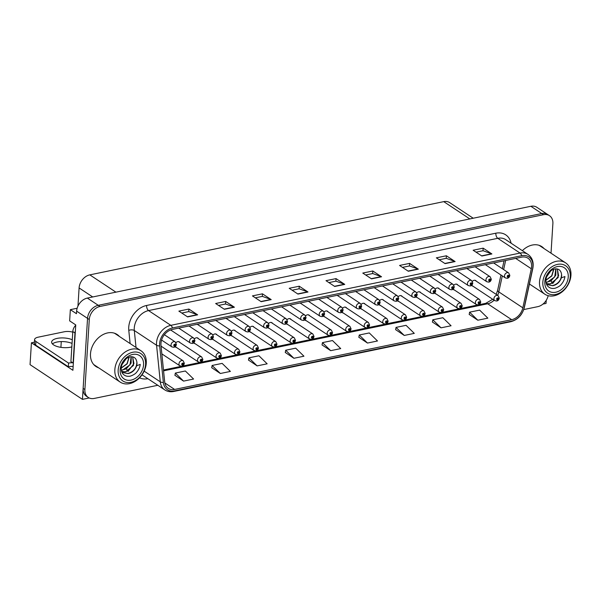 <?xml version="1.0" encoding="UTF-8"?>
<svg xmlns="http://www.w3.org/2000/svg" width="601" height="601" viewBox="0 0 601 601"><rect width="100%" height="100%" fill="white"/><g stroke="black" fill="none" stroke-linecap="round" stroke-linejoin="round"><path stroke-width="0.9" d="M437.851 287.932L461.027 303.295A2.997 2.269 -56.5 0 0 458.413 303.565A2.997 2.269 -56.5 0 0 456.865 306.315A2.997 2.269 -56.5 0 0 457.714 308.298L434.568 292.957A3.2 2.419 123.5 0 0 435.124 293.566A3.2 2.419 123.5 0 0 435.943 293.866M419.325 291.77L442.501 307.126A2.997 2.269 -56.5 0 0 439.887 307.396A2.997 2.269 -56.5 0 0 438.339 310.146A2.997 2.269 -56.5 0 0 439.188 312.129L416.042 296.789A3.2 2.419 123.5 0 0 416.598 297.397A3.2 2.419 123.5 0 0 417.417 297.698M397.501 300.628A3.2 2.419 123.5 0 0 398.08 301.236A3.2 2.419 123.5 0 0 398.891 301.529M378.976 304.467A3.2 2.419 123.5 0 0 379.554 305.068A3.2 2.419 123.5 0 0 380.365 305.368M360.45 308.298A3.2 2.419 123.5 0 0 361.028 308.899A3.2 2.419 123.5 0 0 361.84 309.199M341.931 312.129A3.2 2.419 123.5 0 0 342.502 312.73A3.2 2.419 123.5 0 0 343.314 313.031M323.406 315.961A3.2 2.419 123.5 0 0 323.977 316.569A3.2 2.419 123.5 0 0 324.788 316.862M304.88 319.8A3.2 2.419 123.5 0 0 305.451 320.401A3.2 2.419 123.5 0 0 306.262 320.701M286.354 323.631A3.2 2.419 123.5 0 0 286.925 324.232A3.2 2.419 123.5 0 0 287.736 324.532M271.126 322.436L294.302 337.792A2.997 2.269 -56.5 0 0 291.688 338.062A2.997 2.269 -56.5 0 0 290.14 340.812A2.997 2.269 -56.5 0 0 290.989 342.795L267.836 327.455A3.2 2.419 123.5 0 0 268.399 328.063A3.2 2.419 123.5 0 0 269.21 328.364M252.6 326.268L275.776 341.631A2.997 2.269 -56.5 0 0 273.162 341.894A2.997 2.269 -56.5 0 0 271.614 344.643A2.997 2.269 -56.5 0 0 272.463 346.627L249.317 331.286A3.2 2.419 123.5 0 0 249.873 331.902A3.2 2.419 123.5 0 0 250.685 332.195M234.074 330.099L257.251 345.462A2.997 2.269 -56.5 0 0 254.636 345.725A2.997 2.269 -56.5 0 0 253.089 348.482A2.997 2.269 -56.5 0 0 253.938 350.466L230.792 335.118A3.2 2.419 123.5 0 0 231.347 335.734A3.2 2.419 123.5 0 0 232.166 336.034M215.549 333.931L238.725 349.294A2.997 2.269 -56.5 0 0 236.11 349.564A2.997 2.269 -56.5 0 0 234.563 352.314A2.997 2.269 -56.5 0 0 235.412 354.297L212.266 338.956A3.2 2.419 123.5 0 0 212.829 339.565A3.2 2.419 123.5 0 0 213.64 339.865M193.725 342.795A3.2 2.419 123.5 0 0 194.303 343.396A3.2 2.419 123.5 0 0 195.115 343.697M175.199 346.627A3.2 2.419 123.5 0 0 175.777 347.235A3.2 2.419 123.5 0 0 176.589 347.528M456.377 284.1L479.553 299.463A2.997 2.269 -56.5 0 0 476.939 299.726A2.997 2.269 -56.5 0 0 475.391 302.483A2.997 2.269 -56.5 0 0 476.24 304.467L453.094 289.119A3.2 2.419 123.5 0 0 453.65 289.735A3.2 2.419 123.5 0 0 454.461 290.035M474.903 280.269L498.079 295.632A2.997 2.269 -56.5 0 0 495.464 295.895A2.997 2.269 -56.5 0 0 493.917 298.644A2.997 2.269 -56.5 0 0 494.766 300.628L471.612 285.287A3.2 2.419 123.5 0 0 472.176 285.903A3.2 2.419 123.5 0 0 472.987 286.196M77.138 308.253L70.347 309.658L69.648 320.866L75.756 324.923L72.901 370.291L31.425 342.795L34.422 342.179M551.019 253.201L552.882 223.61A11.997 9.068 123.5 0 0 549.479 215.676L536.821 207.285A11.997 9.068 123.5 0 0 530.878 206.293L87.348 298.073A11.997 9.068 123.5 0 0 76.627 311.145L76.462 313.707L70.347 309.658M530.878 206.293L541.794 213.528A11.997 9.068 123.5 0 1 547.736 214.519A11.997 9.068 123.5 0 0 541.794 213.528L98.264 305.308A11.997 9.068 123.5 0 0 87.543 318.38L82.442 399.365L89.203 397.967M82.442 399.365L30.05 364.642L31.425 342.795M542.973 304.068L546.039 303.437L546.234 300.327M439.256 288.863A3.2 2.419 123.5 0 0 438.662 288.232A3.2 2.419 123.5 0 0 435.312 289.013M420.73 292.695A3.2 2.419 123.5 0 0 420.137 292.063A3.2 2.419 123.5 0 0 416.786 292.845M402.204 296.533A3.2 2.419 123.5 0 0 401.611 295.902A3.2 2.419 123.5 0 0 398.26 296.676M383.678 300.365A3.2 2.419 123.5 0 0 383.085 299.734A3.2 2.419 123.5 0 0 379.734 300.515M365.153 304.196A3.2 2.419 123.5 0 0 364.559 303.565A3.2 2.419 123.5 0 0 361.216 304.346M346.627 308.028A3.2 2.419 123.5 0 0 346.033 307.396A3.2 2.419 123.5 0 0 342.69 308.178M328.101 311.866A3.2 2.419 123.5 0 0 327.515 311.235A3.2 2.419 123.5 0 0 324.164 312.009M309.575 315.698A3.2 2.419 123.5 0 0 308.989 315.067A3.2 2.419 123.5 0 0 305.639 315.848M291.049 319.529A3.2 2.419 123.5 0 0 290.463 318.898A3.2 2.419 123.5 0 0 287.113 319.679M272.531 323.361A3.2 2.419 123.5 0 0 271.937 322.729A3.2 2.419 123.5 0 0 268.587 323.511M254.005 327.199A3.2 2.419 123.5 0 0 253.412 326.568A3.2 2.419 123.5 0 0 250.061 327.342M235.479 331.031A3.2 2.419 123.5 0 0 234.886 330.4A3.2 2.419 123.5 0 0 231.535 331.181M216.953 334.862A3.2 2.419 123.5 0 0 216.36 334.231A3.2 2.419 123.5 0 0 213.009 335.012M198.428 338.694A3.2 2.419 123.5 0 0 197.834 338.062A3.2 2.419 123.5 0 0 194.484 338.844M179.902 342.532A3.2 2.419 123.5 0 0 179.308 341.901A3.2 2.419 123.5 0 0 175.965 342.675M161.376 346.364A3.2 2.419 123.5 0 0 161.045 345.936M457.782 285.032A3.2 2.419 123.5 0 0 457.188 284.401A3.2 2.419 123.5 0 0 453.838 285.182M476.308 281.2A3.2 2.419 123.5 0 0 475.714 280.569A3.2 2.419 123.5 0 0 472.363 281.343M77.957 306.082L79.099 287.939A11.997 9.068 -56.5 0 1 89.827 274.867L443.741 201.635A11.997 9.068 -56.5 0 1 449.676 202.627L473.22 218.231M60.904 347.355L61.272 341.586M119.389 336.462A19.202 14.514 123.5 0 0 117.15 334.502A19.202 14.514 123.5 0 0 100.412 336.214A19.202 14.514 123.5 0 0 90.496 353.824A19.202 14.514 123.5 0 0 95.942 366.505A19.202 14.514 123.5 0 0 98.617 367.804M95.093 365.889A19.202 14.514 123.5 0 0 96.874 366.648M160.955 343.366A12.801 9.676 -56.5 0 1 172.389 329.423L521.623 257.16A12.801 9.676 -56.5 0 1 527.956 258.22A12.801 9.676 -56.5 0 1 531.299 268.745L522.832 307.817A12.801 9.676 -56.5 0 1 511.684 319.687L174.621 389.433A12.801 9.676 -56.5 0 1 168.288 388.381A12.801 9.676 -56.5 0 1 164.689 381.928L160.985 345.365A12.801 9.676 -56.5 0 1 160.955 343.366M159.611 343.644A14.401 10.886 123.5 0 0 159.656 345.898L163.359 382.454A14.401 10.886 123.5 0 0 174.53 390.905L511.594 321.159A14.401 10.886 123.5 0 0 524.132 307.802L532.599 268.722A14.401 10.886 123.5 0 0 521.721 255.695L172.479 327.958A14.401 10.886 123.5 0 0 159.611 343.644M549.479 215.676A11.997 9.068 123.5 0 0 543.544 214.685L541.794 213.528L98.264 305.308A11.997 9.068 123.5 0 0 87.543 318.38L83.133 388.366A11.997 9.068 123.5 0 0 86.536 396.299L88.287 397.456A11.997 9.068 123.5 0 0 94.222 398.44L157.823 385.286M476.045 252.165L483.046 250.715L491.588 253.787A3.2 1.668 78.3 0 1 491.896 253.945L483.159 248.16L473.13 250.234L481.859 256.018L491.896 253.945M483.001 250.722L483.159 248.16M439.256 259.775L446.265 258.325L454.807 261.397A3.2 1.668 78.3 0 1 455.115 261.555L446.378 255.771L436.349 257.844L445.078 263.629L455.115 261.555M446.22 258.332L446.378 255.771M402.475 267.385L409.484 265.935L418.026 269.008A3.2 1.668 78.3 0 1 418.326 269.165L409.597 263.381L399.567 265.454L408.297 271.246L418.326 269.165M409.431 265.942L409.597 263.381M365.693 274.995L372.703 273.545L381.237 276.625A3.2 1.668 78.3 0 1 381.545 276.776L372.815 270.991L362.779 273.064L371.516 278.856L381.545 276.776M372.65 273.553L372.815 270.991M181.78 313.053L188.782 311.603L197.323 314.676A3.2 1.668 78.3 0 1 197.631 314.834L188.902 309.049L178.865 311.123L187.602 316.907L197.631 314.834M188.737 311.611L188.902 309.049M218.561 305.443L225.57 303.993L234.112 307.066A3.2 1.668 78.3 0 1 234.413 307.224L225.683 301.439L215.654 303.513L224.383 309.297L234.413 307.224M225.518 304.001L225.683 301.439M255.342 297.833L262.352 296.383L270.893 299.456A3.2 1.668 78.3 0 1 271.201 299.614L262.464 293.821L252.435 295.902L261.165 301.687L271.201 299.614M262.306 296.391L262.464 293.821M292.131 290.215L299.133 288.765L307.674 291.846A3.2 1.668 78.3 0 1 307.982 292.003L299.245 286.211L289.216 288.292L297.946 294.077L307.982 292.003M299.088 288.78L299.245 286.211M328.912 282.605L335.914 281.155L344.456 284.235A3.2 1.668 78.3 0 1 344.764 284.386L336.034 278.601L325.997 280.675L334.734 286.467L344.764 284.386M335.869 281.17L336.034 278.601M544.063 248.589A19.202 14.514 123.5 0 0 541.824 246.628A19.202 14.514 123.5 0 0 522.359 250.662M543.544 214.685L100.006 306.465A11.997 9.068 123.5 0 0 89.286 319.537L84.884 389.523A11.997 9.068 123.5 0 0 88.287 397.456M523.779 309.56L537.752 306.668A11.997 9.068 123.5 0 0 548.172 295.692M395.623 329.633L404.255 335.448L414.292 333.367L406.058 325.329L396.029 327.41L395.616 329.716M432.412 322.023L441.044 327.83L451.073 325.757L442.847 317.719L432.81 319.792L432.397 322.106M469.193 314.413L477.825 320.22L487.854 318.147L479.628 310.108L469.591 312.182L469.178 314.496M285.28 352.471L293.912 358.279L303.941 356.205L295.715 348.167L285.678 350.24L285.265 352.547M248.498 360.082L257.13 365.889L267.16 363.815L258.933 355.777L248.897 357.85L248.483 360.157M211.71 367.692L220.342 373.499L230.378 371.426L222.145 363.387L212.115 365.461L211.702 367.774M174.929 375.302L183.56 381.109L193.59 379.036L185.363 370.997L175.334 373.071L174.914 375.385M358.842 337.251L367.474 343.058L377.503 340.977L369.277 332.939L359.248 335.02L358.827 337.326M330.693 350.668L340.722 348.595L332.496 340.557L322.467 342.63L322.046 344.936L330.693 350.668L322.467 342.63M293.912 358.279L285.678 350.24M257.13 365.889L248.897 357.85M220.342 373.499L212.115 365.461M183.56 381.109L175.334 373.071M367.474 343.058L359.248 335.02M404.255 335.448L396.029 327.41M441.044 327.83L432.81 319.792M477.825 320.22L469.591 312.182M542.312 247.432A19.202 14.514 123.5 0 0 540.923 246.087M117.638 335.305A19.202 14.514 123.5 0 0 116.248 333.961M496.772 300.988A1.998 1.007 -104.3 0 0 496.892 300.973A1.998 1.007 -104.3 0 0 497.493 299.764A0.999 0.759 123.5 0 0 497.568 297.938A0.999 0.759 123.5 0 0 497.418 299.779L497.177 298.922L497.733 298.517L497.493 299.764M497.418 299.779A1.998 1.074 80.9 0 1 496.644 301.026L494.766 300.628M507.342 278.263A1.998 1.007 -104.3 0 0 507.462 278.248A1.998 1.007 -104.3 0 0 508.063 277.031A0.999 0.759 123.5 0 0 508.145 275.205A0.999 0.759 123.5 0 0 507.988 277.046L507.747 276.19L508.303 275.791L508.063 277.031M507.988 277.046A1.998 1.074 80.9 0 1 507.214 278.293L505.336 277.902A2.997 2.269 -56.5 0 1 504.487 275.919A2.997 2.269 -56.5 0 1 506.034 273.162A2.997 2.269 -56.5 0 1 508.649 272.899L509.828 275.348C509.565 276.978 508.784 277.947 507.462 278.248M478.246 304.827A1.998 1.007 -104.3 0 0 478.366 304.812A1.998 1.007 -104.3 0 0 478.967 303.595A0.999 0.759 123.5 0 0 479.042 301.77A0.999 0.759 123.5 0 0 478.892 303.61L478.651 302.754L479.207 302.356L478.967 303.595M478.892 303.61A1.998 1.074 80.9 0 1 478.118 304.857L476.24 304.467M459.72 308.659A1.998 1.007 -104.3 0 0 459.84 308.644A1.998 1.007 -104.3 0 0 460.441 307.427A0.999 0.759 123.5 0 0 460.524 305.601A0.999 0.759 123.5 0 0 460.366 307.442L460.126 306.585L460.682 306.187L460.441 307.427M460.366 307.442A1.998 1.074 80.9 0 1 459.592 308.696L457.714 308.298M441.194 312.49A1.998 1.007 -104.3 0 0 441.314 312.475A1.998 1.007 -104.3 0 0 441.915 311.258A0.999 0.759 123.5 0 0 441.998 309.44A0.999 0.759 123.5 0 0 441.84 311.273L441.6 310.424L442.156 310.018L441.915 311.258M441.84 311.273A1.998 1.074 80.9 0 1 441.066 312.528L439.188 312.129M488.816 282.094A1.998 1.007 -104.3 0 0 488.936 282.079A1.998 1.007 -104.3 0 0 489.537 280.862A0.999 0.759 123.5 0 0 489.62 279.037A0.999 0.759 123.5 0 0 489.469 280.877L489.229 280.021L489.777 279.623L489.537 280.862M489.469 280.877A1.998 1.074 80.9 0 1 488.688 282.132L486.81 281.734A2.997 2.269 -56.5 0 1 485.961 279.75A2.997 2.269 -56.5 0 1 487.509 277.001A2.997 2.269 -56.5 0 1 490.123 276.73L491.302 279.187C491.04 280.817 490.258 281.779 488.936 282.079M470.29 285.926A1.998 1.007 -104.3 0 0 470.418 285.911A1.998 1.007 -104.3 0 0 471.011 284.694A0.999 0.759 123.5 0 0 471.094 282.868A0.999 0.759 123.5 0 0 470.944 284.709L470.703 283.86L471.259 283.454L471.011 284.694M470.944 284.709A1.998 1.074 80.9 0 1 470.162 285.963L468.284 285.565A2.997 2.269 -56.5 0 1 467.435 283.582A2.997 2.269 -56.5 0 1 468.983 280.832A2.997 2.269 -56.5 0 1 471.597 280.562L472.777 283.018C472.521 284.649 471.732 285.61 470.418 285.911M451.764 289.757A1.998 1.007 -104.3 0 0 451.892 289.742A1.998 1.007 -104.3 0 0 452.485 288.533A0.999 0.759 123.5 0 0 452.568 286.707A0.999 0.759 123.5 0 0 452.418 288.548L452.177 287.691L452.733 287.286L452.485 288.533M452.418 288.548A1.998 1.074 80.9 0 1 451.636 289.795L449.758 289.397A2.997 2.269 -56.5 0 1 448.909 287.413A2.997 2.269 -56.5 0 1 450.457 284.664A2.997 2.269 -56.5 0 1 453.079 284.401L454.251 286.85C453.995 288.48 453.207 289.449 451.892 289.742M433.246 293.596A1.998 1.007 -104.3 0 0 433.366 293.581A1.998 1.007 -104.3 0 0 433.967 292.364A0.999 0.759 123.5 0 0 434.042 290.538A0.999 0.759 123.5 0 0 433.892 292.379L433.652 291.523L434.207 291.124L433.967 292.364M433.892 292.379A1.998 1.074 80.9 0 1 433.111 293.626L431.233 293.235A2.997 2.269 -56.5 0 1 430.384 291.252A2.997 2.269 -56.5 0 1 431.939 288.495A2.997 2.269 -56.5 0 1 434.553 288.232L435.725 290.681C435.47 292.311 434.681 293.28 433.366 293.581M72.285 339.76A12.2 4.838 3.6 0 0 57.163 338.386A12.2 4.838 3.6 0 0 51.648 342.037A12.2 4.838 3.6 0 0 57.891 346.724A12.2 4.838 3.6 0 0 70.482 347.213A12.2 4.838 3.6 0 0 71.835 346.875M52.437 343.922A12.2 4.838 -176.4 0 1 56.93 342.052A12.2 4.838 -176.4 0 1 72.052 343.426M73.142 366.497A8.001 3.178 3.6 0 0 68.311 366.753L68.544 363.087L35.887 341.443A8.001 3.178 -176.4 0 1 34.588 339.557A8.001 3.178 -176.4 0 1 38.209 337.169L64.284 331.767A8.001 3.178 -176.4 0 1 72.766 332.158M68.544 363.087A8.001 3.178 -176.4 0 1 72.706 362.794M68.311 366.753L35.654 345.109A8.001 3.178 -176.4 0 1 34.355 343.224L34.588 339.557M73.36 362.974A8.001 6.048 123.5 0 0 73.097 363.049L74.982 332.999A8.001 6.048 -56.5 0 1 75.38 330.896M75.734 325.246A8.001 6.048 123.5 0 0 72.804 331.557L70.91 361.607L73.097 363.049M121.334 370.224L126.315 368.834L131.123 363.124L131.243 356.709M131.131 356.709L130.049 364.792L122.739 370.013L121.319 370.111M122.131 371.621L125.534 371.869L133.52 365.378L132.701 356.851M122.063 371.538L125.361 371.749L128.757 370.456L133.948 363.605L132.633 356.836M121.417 370.644L123.333 372.665L128.156 373.604C132.295 372.62 135.135 369.998 136.66 365.746L140.251 364.409C139.845 367.324 138.628 369.938 136.6 372.237C135.217 374.423 130.244 376.376 129.591 376.249C127.096 376.564 125.023 375.925 123.37 374.355C121.853 372.996 121.139 370.817 121.222 367.842C122.101 361.982 125.061 358.316 130.101 356.829C133.993 356.355 136.247 358.158 136.885 362.238A9.203 6.957 -56.5 0 1 136.66 365.746M136.885 362.238C136.675 367.977 133.707 371.726 127.975 373.484L123.243 372.605M121.8 364.882L126.248 358.594M125.97 358.805L121.92 364.552M121.199 368.195L127.179 363.823L129.192 357.062M129.027 357.114L127.006 363.703L121.207 368.022M145.577 364.446A16.4 12.396 -56.5 0 1 130.928 382.311A16.4 12.396 -56.5 0 1 118.164 370.126A16.4 12.396 -56.5 0 1 132.813 352.261A16.4 12.396 -56.5 0 1 145.577 364.446M129.478 383.641A18.804 14.214 -56.5 0 1 120.177 382.086A18.804 14.214 -56.5 0 1 114.844 369.668A18.804 14.214 -56.5 0 1 131.642 349.196A18.804 14.214 -56.5 0 1 140.95 350.744A18.804 14.214 -56.5 0 1 146.276 363.169A18.804 14.214 -56.5 0 1 129.478 383.641M114.303 333.149A18.804 14.214 -56.5 0 1 115.189 333.675L140.95 350.744M120.177 382.086L94.417 365.017A18.804 14.214 -56.5 0 1 93.583 364.409M131.063 380.11A14.003 10.585 -56.5 0 1 120.17 369.705A14.003 10.585 -56.5 0 1 132.678 354.462A14.003 10.585 -56.5 0 1 143.571 364.867A14.003 10.585 -56.5 0 1 131.063 380.11M546.008 282.35L550.989 280.96L555.797 275.25L555.917 268.835M555.805 268.835L554.723 276.918L547.413 282.139L545.993 282.237M546.805 283.747L550.208 283.995L558.194 277.504L557.375 268.978M546.737 283.664L550.028 283.875L553.431 282.583L558.622 275.731L557.307 268.963M546.091 282.77L547.999 284.791L552.83 285.73C556.969 284.746 559.809 282.124 561.334 277.872L564.925 276.535C564.519 279.45 563.302 282.064 561.266 284.363C559.892 286.549 554.918 288.503 554.265 288.375C551.771 288.69 549.697 288.052 548.044 286.482C546.527 285.114 545.813 282.943 545.888 279.968C546.775 274.109 549.735 270.435 554.776 268.955C558.667 268.482 560.921 270.285 561.559 274.364A9.203 6.957 -56.5 0 1 561.334 277.872M561.559 274.364C561.349 280.104 558.382 283.852 552.65 285.61L547.917 284.731M546.474 277.008L550.914 270.72M550.644 270.931L546.594 276.678M545.873 280.321L551.853 275.949L553.867 269.188M553.701 269.24L551.673 275.829L545.881 280.149M570.251 276.573A16.4 12.396 -56.5 0 1 555.602 294.437A16.4 12.396 -56.5 0 1 542.831 282.252A16.4 12.396 -56.5 0 1 557.488 264.387A16.4 12.396 -56.5 0 1 570.251 276.573M554.152 295.767A18.804 14.214 -56.5 0 1 544.852 294.212A18.804 14.214 -56.5 0 1 539.518 281.794A18.804 14.214 -56.5 0 1 556.316 261.322A18.804 14.214 -56.5 0 1 565.616 262.87A18.804 14.214 -56.5 0 1 570.95 275.296A18.804 14.214 -56.5 0 1 554.152 295.767M538.977 245.276A18.804 14.214 -56.5 0 1 539.856 245.801L565.616 262.87M555.737 292.236A14.003 10.585 -56.5 0 1 544.837 281.831A14.003 10.585 -56.5 0 1 557.352 266.589A14.003 10.585 -56.5 0 1 568.245 276.993A14.003 10.585 -56.5 0 1 555.737 292.236M422.668 316.321A1.998 1.007 -104.3 0 0 422.796 316.306A1.998 1.007 -104.3 0 0 423.389 315.097A0.999 0.759 123.5 0 0 423.472 313.271A0.999 0.759 123.5 0 0 423.322 315.112L423.081 314.255L423.63 313.85L423.389 315.097M423.322 315.112A1.998 1.074 80.9 0 1 422.541 316.359L420.662 315.961A2.997 2.269 -56.5 0 1 419.814 313.977A2.997 2.269 -56.5 0 1 421.361 311.228A2.997 2.269 -56.5 0 1 423.975 310.965L425.155 313.414C424.892 315.044 424.111 316.013 422.796 316.306M404.142 320.16A1.998 1.007 -104.3 0 0 404.27 320.145A1.998 1.007 -104.3 0 0 404.864 318.928A0.999 0.759 123.5 0 0 404.946 317.103A0.999 0.759 123.5 0 0 404.796 318.943L404.556 318.087L405.112 317.689L404.864 318.928M404.796 318.943A1.998 1.074 80.9 0 1 404.015 320.19L402.137 319.8A2.997 2.269 -56.5 0 1 401.288 317.816A2.997 2.269 -56.5 0 1 402.835 315.059A2.997 2.269 -56.5 0 1 405.45 314.796L406.629 317.245C406.374 318.876 405.585 319.845 404.27 320.145M385.624 323.992A1.998 1.007 -104.3 0 0 385.744 323.977A1.998 1.007 -104.3 0 0 386.338 322.76A0.999 0.759 123.5 0 0 386.42 320.934A0.999 0.759 123.5 0 0 386.27 322.775L386.03 321.918L386.586 321.52L386.338 322.76M386.27 322.775A1.998 1.074 80.9 0 1 385.489 324.029L383.611 323.631A2.997 2.269 -56.5 0 1 382.762 321.648A2.997 2.269 -56.5 0 1 384.309 318.898A2.997 2.269 -56.5 0 1 386.931 318.628L388.103 321.084C387.848 322.714 387.059 323.676 385.744 323.977M414.72 297.427A1.998 1.007 -104.3 0 0 414.84 297.412A1.998 1.007 -104.3 0 0 415.441 296.195A0.999 0.759 123.5 0 0 415.516 294.37A0.999 0.759 123.5 0 0 415.366 296.21L415.126 295.354L415.682 294.956L415.441 296.195M415.366 296.21A1.998 1.074 80.9 0 1 414.592 297.465L412.714 297.067A2.997 2.269 -56.5 0 1 411.858 295.083A2.997 2.269 -56.5 0 1 413.413 292.334A2.997 2.269 -56.5 0 1 416.027 292.063L417.199 294.52C416.944 296.15 416.155 297.112 414.84 297.412M396.194 301.259A1.998 1.007 -104.3 0 0 396.314 301.244A1.998 1.007 -104.3 0 0 396.915 300.027A0.999 0.759 123.5 0 0 396.991 298.201A0.999 0.759 123.5 0 0 396.84 300.042L396.6 299.193L397.156 298.787L396.915 300.027M396.84 300.042A1.998 1.074 80.9 0 1 396.067 301.296L394.188 300.898A2.997 2.269 -56.5 0 1 393.332 298.915A2.997 2.269 -56.5 0 1 394.887 296.165A2.997 2.269 -56.5 0 1 397.501 295.895L398.673 298.351C398.418 299.982 397.629 300.943 396.314 301.244M377.668 305.09A1.998 1.007 -104.3 0 0 377.789 305.075A1.998 1.007 -104.3 0 0 378.39 303.866A0.999 0.759 123.5 0 0 378.465 302.04A0.999 0.759 123.5 0 0 378.314 303.881L378.074 303.024L378.63 302.619L378.39 303.866M378.314 303.881A1.998 1.074 80.9 0 1 377.541 305.128L375.663 304.73A2.997 2.269 -56.5 0 1 374.814 302.746A2.997 2.269 -56.5 0 1 376.361 299.997A2.997 2.269 -56.5 0 1 378.976 299.734L380.148 302.183C379.892 303.813 379.103 304.782 377.789 305.075M367.098 327.823A1.998 1.007 -104.3 0 0 367.219 327.808A1.998 1.007 -104.3 0 0 367.82 326.591A0.999 0.759 123.5 0 0 367.895 324.773A0.999 0.759 123.5 0 0 367.744 326.606L367.504 325.757L368.06 325.351L367.82 326.591M367.744 326.606A1.998 1.074 80.9 0 1 366.963 327.861L365.085 327.462A2.997 2.269 -56.5 0 1 364.236 325.479A2.997 2.269 -56.5 0 1 365.791 322.729A2.997 2.269 -56.5 0 1 368.405 322.459L369.577 324.916C369.322 326.546 368.533 327.507 367.219 327.808M348.572 331.654A1.998 1.007 -104.3 0 0 348.693 331.639A1.998 1.007 -104.3 0 0 349.294 330.43A0.999 0.759 123.5 0 0 349.369 328.604A0.999 0.759 123.5 0 0 349.219 330.445L348.978 329.588L349.534 329.183L349.294 330.43M349.219 330.445A1.998 1.074 80.9 0 1 348.445 331.692L346.567 331.294A2.997 2.269 -56.5 0 1 345.71 329.31A2.997 2.269 -56.5 0 1 347.265 326.561A2.997 2.269 -56.5 0 1 349.88 326.298L351.052 328.747C350.796 330.377 350.007 331.346 348.693 331.639M330.047 335.493A1.998 1.007 -104.3 0 0 330.167 335.478A1.998 1.007 -104.3 0 0 330.768 334.261A0.999 0.759 123.5 0 0 330.843 332.436A0.999 0.759 123.5 0 0 330.693 334.276L330.452 333.42L331.008 333.022L330.768 334.261M330.693 334.276A1.998 1.074 80.9 0 1 329.919 335.523L328.041 335.133A2.997 2.269 -56.5 0 1 327.184 333.149A2.997 2.269 -56.5 0 1 328.739 330.392A2.997 2.269 -56.5 0 1 331.354 330.129L332.526 332.578C332.27 334.209 331.482 335.178 330.167 335.478M311.521 339.325A1.998 1.007 -104.3 0 0 311.641 339.31A1.998 1.007 -104.3 0 0 312.242 338.093A0.999 0.759 123.5 0 0 312.317 336.267A0.999 0.759 123.5 0 0 312.167 338.108L311.927 337.251L312.482 336.853L312.242 338.093M312.167 338.108A1.998 1.074 80.9 0 1 311.393 339.362L309.515 338.964A2.997 2.269 -56.5 0 1 308.666 336.981A2.997 2.269 -56.5 0 1 310.214 334.231A2.997 2.269 -56.5 0 1 312.828 333.961L314 336.417C313.745 338.047 312.956 339.009 311.641 339.31M292.995 343.156A1.998 1.007 -104.3 0 0 293.115 343.141A1.998 1.007 -104.3 0 0 293.716 341.924A0.999 0.759 123.5 0 0 293.791 340.098A0.999 0.759 123.5 0 0 293.641 341.939L293.401 341.09L293.957 340.684L293.716 341.924M293.641 341.939A1.998 1.074 80.9 0 1 292.867 343.194L290.989 342.795M359.143 308.929A1.998 1.007 -104.3 0 0 359.263 308.906A1.998 1.007 -104.3 0 0 359.864 307.697A0.999 0.759 123.5 0 0 359.939 305.871A0.999 0.759 123.5 0 0 359.789 307.712L359.548 306.856L360.104 306.457L359.864 307.697M359.789 307.712A1.998 1.074 80.9 0 1 359.015 308.959L357.137 308.568A2.997 2.269 -56.5 0 1 356.288 306.585A2.997 2.269 -56.5 0 1 357.835 303.828A2.997 2.269 -56.5 0 1 360.45 303.565L361.622 306.014C361.366 307.644 360.577 308.613 359.263 308.906M340.617 312.76A1.998 1.007 -104.3 0 0 340.737 312.745A1.998 1.007 -104.3 0 0 341.338 311.528A0.999 0.759 123.5 0 0 341.413 309.703A0.999 0.759 123.5 0 0 341.263 311.543L341.022 310.687L341.578 310.289L341.338 311.528M341.263 311.543A1.998 1.074 80.9 0 1 340.489 312.798L338.611 312.4A2.997 2.269 -56.5 0 1 337.762 310.416A2.997 2.269 -56.5 0 1 339.31 307.667A2.997 2.269 -56.5 0 1 341.924 307.396L343.103 309.853C342.84 311.483 342.052 312.445 340.737 312.745M322.091 316.592A1.998 1.007 -104.3 0 0 322.211 316.577A1.998 1.007 -104.3 0 0 322.812 315.36A0.999 0.759 123.5 0 0 322.895 313.534A0.999 0.759 123.5 0 0 322.737 315.375L322.497 314.526L323.053 314.12L322.812 315.36M322.737 315.375A1.998 1.074 80.9 0 1 321.963 316.629L320.085 316.231A2.997 2.269 -56.5 0 1 319.236 314.248A2.997 2.269 -56.5 0 1 320.784 311.498A2.997 2.269 -56.5 0 1 323.398 311.228L324.578 313.684C324.315 315.315 323.533 316.276 322.211 316.577M303.565 320.423A1.998 1.007 -104.3 0 0 303.685 320.408A1.998 1.007 -104.3 0 0 304.286 319.199A0.999 0.759 123.5 0 0 304.369 317.373A0.999 0.759 123.5 0 0 304.211 319.214L303.971 318.357L304.527 317.952L304.286 319.199M304.211 319.214A1.998 1.074 80.9 0 1 303.437 320.461L301.559 320.063A2.997 2.269 -56.5 0 1 300.71 318.079A2.997 2.269 -56.5 0 1 302.258 315.33A2.997 2.269 -56.5 0 1 304.872 315.067L306.052 317.516C305.789 319.146 305.007 320.115 303.685 320.408M285.039 324.262A1.998 1.007 -104.3 0 0 285.167 324.24A1.998 1.007 -104.3 0 0 285.76 323.03A0.999 0.759 123.5 0 0 285.843 321.204A0.999 0.759 123.5 0 0 285.693 323.045L285.452 322.189L286.008 321.79L285.76 323.03M285.693 323.045A1.998 1.074 80.9 0 1 284.912 324.292L283.033 323.901A2.997 2.269 -56.5 0 1 282.185 321.918A2.997 2.269 -56.5 0 1 283.732 319.161A2.997 2.269 -56.5 0 1 286.346 318.898L287.526 321.347C287.263 322.977 286.482 323.947 285.167 324.24M274.469 346.987A1.998 1.007 -104.3 0 0 274.589 346.972A1.998 1.007 -104.3 0 0 275.19 345.763A0.999 0.759 123.5 0 0 275.273 343.937A0.999 0.759 123.5 0 0 275.115 345.778L274.875 344.921L275.431 344.516L275.19 345.763M275.115 345.778A1.998 1.074 80.9 0 1 274.341 347.025L272.463 346.627M255.943 350.826A1.998 1.007 -104.3 0 0 256.064 350.811A1.998 1.007 -104.3 0 0 256.665 349.594A0.999 0.759 123.5 0 0 256.747 347.769A0.999 0.759 123.5 0 0 256.589 349.609L256.349 348.753L256.905 348.355L256.665 349.594M256.589 349.609A1.998 1.074 80.9 0 1 255.816 350.856L253.938 350.466M237.418 354.658A1.998 1.007 -104.3 0 0 237.538 354.643A1.998 1.007 -104.3 0 0 238.139 353.426A0.999 0.759 123.5 0 0 238.221 351.6A0.999 0.759 123.5 0 0 238.071 353.441L237.831 352.584L238.379 352.186L238.139 353.426M238.071 353.441A1.998 1.074 80.9 0 1 237.29 354.695L235.412 354.297M218.892 358.489A1.998 1.007 -104.3 0 0 219.019 358.474A1.998 1.007 -104.3 0 0 219.613 357.257A0.999 0.759 123.5 0 0 219.696 355.431A0.999 0.759 123.5 0 0 219.545 357.272L219.305 356.423L219.861 356.017L219.613 357.257M219.545 357.272A1.998 1.074 80.9 0 1 218.764 358.527L216.886 358.128A2.997 2.269 -56.5 0 1 216.037 356.145A2.997 2.269 -56.5 0 1 217.585 353.396A2.997 2.269 -56.5 0 1 220.199 353.125L221.378 355.582C221.123 357.212 220.334 358.173 219.019 358.474M200.366 362.32A1.998 1.007 -104.3 0 0 200.494 362.305A1.998 1.007 -104.3 0 0 201.087 361.096A0.999 0.759 123.5 0 0 201.17 359.27A0.999 0.759 123.5 0 0 201.019 361.111L200.779 360.254L201.335 359.849L201.087 361.096M201.019 361.111A1.998 1.074 80.9 0 1 200.238 362.358L198.36 361.96A2.997 2.269 -56.5 0 1 197.511 359.976A2.997 2.269 -56.5 0 1 199.059 357.227A2.997 2.269 -56.5 0 1 201.681 356.964L202.853 359.413C202.597 361.043 201.808 362.012 200.494 362.305M181.848 366.159A1.998 1.007 -104.3 0 0 181.968 366.144A1.998 1.007 -104.3 0 0 182.561 364.927A0.999 0.759 123.5 0 0 182.644 363.102A0.999 0.759 123.5 0 0 182.494 364.942L182.253 364.086L182.809 363.688L182.561 364.927M182.494 364.942A1.998 1.074 80.9 0 1 181.712 366.189L179.834 365.799A2.997 2.269 -56.5 0 1 178.985 363.815A2.997 2.269 -56.5 0 1 180.533 361.058A2.997 2.269 -56.5 0 1 183.155 360.795L184.327 363.244C184.071 364.875 183.282 365.844 181.968 366.144M266.513 328.093A1.998 1.007 -104.3 0 0 266.641 328.078A1.998 1.007 -104.3 0 0 267.235 326.861A0.999 0.759 123.5 0 0 267.317 325.036A0.999 0.759 123.5 0 0 267.167 326.876L266.927 326.02L267.483 325.622L267.235 326.861M267.167 326.876A1.998 1.074 80.9 0 1 266.386 328.131L264.508 327.733A2.997 2.269 -56.5 0 1 263.659 325.75A2.997 2.269 -56.5 0 1 265.206 323A2.997 2.269 -56.5 0 1 267.828 322.729L269 325.186C268.745 326.816 267.956 327.778 266.641 328.078M247.995 331.925A1.998 1.007 -104.3 0 0 248.115 331.91A1.998 1.007 -104.3 0 0 248.709 330.693A0.999 0.759 123.5 0 0 248.791 328.867A0.999 0.759 123.5 0 0 248.641 330.708L248.401 329.859L248.957 329.453L248.709 330.693M248.641 330.708A1.998 1.074 80.9 0 1 247.86 331.962L245.982 331.564A2.997 2.269 -56.5 0 1 245.133 329.581A2.997 2.269 -56.5 0 1 246.68 326.831A2.997 2.269 -56.5 0 1 249.302 326.561L250.474 329.017C250.219 330.648 249.43 331.609 248.115 331.91M229.469 335.756A1.998 1.007 -104.3 0 0 229.59 335.741A1.998 1.007 -104.3 0 0 230.191 334.532A0.999 0.759 123.5 0 0 230.266 332.706A0.999 0.759 123.5 0 0 230.115 334.547L229.875 333.69L230.431 333.285L230.191 334.532M230.115 334.547A1.998 1.074 80.9 0 1 229.342 335.794L227.456 335.396A2.997 2.269 -56.5 0 1 226.607 333.412A2.997 2.269 -56.5 0 1 228.162 330.663A2.997 2.269 -56.5 0 1 230.776 330.4L231.948 332.849C231.693 334.479 230.904 335.448 229.59 335.741M210.943 339.595A1.998 1.007 -104.3 0 0 211.064 339.573A1.998 1.007 -104.3 0 0 211.665 338.363A0.999 0.759 123.5 0 0 211.74 336.537A0.999 0.759 123.5 0 0 211.59 338.378L211.349 337.522L211.905 337.123L211.665 338.363M211.59 338.378A1.998 1.074 80.9 0 1 210.816 339.625L208.938 339.234A2.997 2.269 -56.5 0 1 208.081 337.251A2.997 2.269 -56.5 0 1 209.636 334.494A2.997 2.269 -56.5 0 1 212.251 334.231L213.423 336.68C213.167 338.31 212.378 339.28 211.064 339.573M192.418 343.426A1.998 1.007 -104.3 0 0 192.538 343.411A1.998 1.007 -104.3 0 0 193.139 342.194A0.999 0.759 123.5 0 0 193.214 340.369A0.999 0.759 123.5 0 0 193.064 342.209L192.823 341.353L193.379 340.955L193.139 342.194M193.064 342.209A1.998 1.074 80.9 0 1 192.29 343.464L190.412 343.066A2.997 2.269 -56.5 0 1 189.555 341.083A2.997 2.269 -56.5 0 1 191.11 338.333A2.997 2.269 -56.5 0 1 193.725 338.062L194.897 340.519C194.641 342.149 193.853 343.111 192.538 343.411M173.892 347.258A1.998 1.007 -104.3 0 0 174.012 347.243A1.998 1.007 -104.3 0 0 174.613 346.026A0.999 0.759 123.5 0 0 174.688 344.2A0.999 0.759 123.5 0 0 174.538 346.041L174.298 345.192L174.853 344.786L174.613 346.026M174.538 346.041A1.998 1.074 80.9 0 1 173.764 347.295L171.886 346.897A2.997 2.269 -56.5 0 1 171.037 344.914A2.997 2.269 -56.5 0 1 172.585 342.164A2.997 2.269 -56.5 0 1 175.199 341.894L176.371 344.35C176.116 345.981 175.327 346.942 174.012 347.243M76.627 311.145L89.286 319.537M87.348 298.073L100.006 306.465M443.741 201.635L469.832 218.929M89.827 274.867L115.918 292.161M79.099 287.939L92.712 296.962M130.124 343.577L128.787 330.377A19.998 15.115 -56.5 0 1 146.606 305.466L495.84 233.203A3.997 2.081 -101.7 0 0 497.793 238.312L148.56 310.582A16.002 12.095 123.5 0 0 134.263 328.003A16.002 12.095 123.5 0 0 134.308 330.505L136.029 347.483M495.84 233.203A19.998 15.115 -56.5 0 1 511.09 243.202M505.711 239.634A16.002 12.095 123.5 0 0 497.793 238.312L520.06 253.074A16.002 12.095 -56.5 0 1 527.978 254.396L505.711 239.634M174.53 390.905A3.997 2.081 -101.7 0 1 173.727 391.461C170.406 392.115 167.424 391.597 164.772 389.891A16.002 12.095 -56.5 0 1 160.279 381.823L156.576 345.267A16.002 12.095 -56.5 0 1 156.53 342.758A16.002 12.095 -56.5 0 1 170.827 325.336A3.997 2.081 78.3 0 1 172.479 327.958M159.656 345.898A3.997 1.923 -5.8 0 1 156.576 345.267L134.308 330.505A3.997 1.923 174.2 0 0 128.787 330.377M511.594 321.159A3.997 2.081 78.3 0 1 510.797 321.715C517.777 319.777 522.292 315.044 524.342 307.517L532.809 268.444C533.943 262.299 532.336 257.619 527.978 254.396M144.165 371.148L160.279 381.823A3.997 1.923 -5.8 0 0 163.359 382.454M521.721 255.695A3.997 2.081 -101.7 0 0 520.06 253.074L170.827 325.336L148.56 310.582A3.997 2.081 -101.7 0 1 146.606 305.466M147.884 378.698A19.998 15.115 -56.5 0 1 139.545 377.826M84.884 389.523L83.133 388.366M142.039 374.806A16.002 12.095 123.5 0 0 142.505 375.129L164.772 389.891M511.684 319.687L487.674 303.775A12.801 9.676 123.5 0 0 494.127 300.207M497.636 295.339A12.801 9.676 123.5 0 0 498.822 291.906L502.293 275.882M522.832 307.817L498.822 291.906A7.197 2.164 -167.8 0 1 497.636 290.298L500.956 274.995M531.299 268.745L515.681 258.392M503.653 269.586L505.629 260.473M174.621 389.433L164.847 382.957M163.57 370.84L487.674 303.775A7.197 3.749 -101.7 0 0 485.796 303.317L492.707 299.268M344.456 284.235L334.479 286.294M307.674 291.846L297.698 293.912M270.893 299.456L260.917 301.522M234.112 307.066L224.128 309.132M197.323 314.676L187.347 316.742M381.237 276.625L371.26 278.684M418.026 269.008L408.041 271.074M454.807 261.397L444.83 263.463M491.588 253.787L481.611 255.853M72.804 331.557L74.982 332.999M35.654 345.109L35.887 341.443M126.315 368.834L128.238 371.478M550.989 280.96L552.912 283.604M173.727 391.461L510.797 321.715M163.487 370.013L485.796 303.317M496.193 294.377L497.636 290.298M502.316 268.7L504.029 260.804M498.079 295.632L499.251 298.081C498.995 299.711 498.206 300.68 496.892 300.973M493.639 262.953L508.649 272.899M485.368 264.665L505.336 277.902M479.553 299.463L480.725 301.912C480.469 303.543 479.681 304.512 478.366 304.812M461.027 303.295L462.207 305.751C461.944 307.381 461.162 308.343 459.84 308.644M442.501 307.126L443.681 309.583C443.418 311.213 442.637 312.174 441.314 312.475M475.121 266.784L490.123 276.73M466.842 268.497L486.81 281.734M456.595 270.615L471.597 280.562M448.316 272.328L468.284 285.565M438.069 274.447L453.079 284.401M429.79 276.159L449.758 289.397M419.543 278.286L434.553 288.232M411.264 279.998L431.233 293.235M529.436 284.003L544.852 294.212M400.799 295.602L423.975 310.965M397.516 300.62L420.662 315.961M382.274 299.433L405.45 314.796M378.991 304.452L402.137 319.8M363.748 303.265L386.931 318.628M360.465 308.29L383.611 323.631M401.017 282.117L416.027 292.063M392.738 283.83L412.714 297.067M382.491 285.948L397.501 295.895M374.213 287.661L394.188 300.898M363.966 289.78L378.976 299.734M355.687 291.493L375.663 304.73M345.222 307.103L368.405 322.459M341.939 312.122L365.085 327.462M326.696 310.935L349.88 326.298M323.413 315.953L346.567 331.294M308.178 314.766L331.354 330.129M304.887 319.785L328.041 335.133M289.652 318.598L312.828 333.961M286.361 323.623L309.515 338.964M294.302 337.792L295.474 340.249C295.219 341.879 294.43 342.84 293.115 343.141M345.44 293.619L360.45 303.565M337.161 295.331L357.137 308.568M326.914 297.45L341.924 307.396M318.643 299.163L338.611 312.4M308.388 301.281L323.398 311.228M300.117 302.994L320.085 316.231M289.862 305.113L304.872 315.067M281.591 306.826L301.559 320.063M271.344 308.952L286.346 318.898M263.065 310.664L283.033 323.901M275.776 341.631L276.956 344.08C276.693 345.71 275.904 346.679 274.589 346.972M257.251 345.462L258.43 347.911C258.167 349.542 257.386 350.511 256.064 350.811M238.725 349.294L239.904 351.75C239.641 353.38 238.86 354.342 237.538 354.643M197.023 337.77L220.199 353.125M193.74 342.788L216.886 358.128M178.497 341.601L201.681 356.964M175.214 346.619L198.36 361.96M161.068 346.153L183.155 360.795M161.849 353.876L179.834 365.799M252.818 312.783L267.828 322.729M244.539 314.496L264.508 327.733M234.292 316.614L249.302 326.561M226.014 318.327L245.982 331.564M215.767 320.446L230.776 330.4M207.488 322.159L227.456 335.396M197.241 324.285L212.251 334.231M188.962 325.997L208.938 339.234M178.715 328.116L193.725 338.062M170.616 329.949L190.412 343.066M164.374 334.719L175.199 341.894M161.564 340.061L171.886 346.897"/></g></svg>
